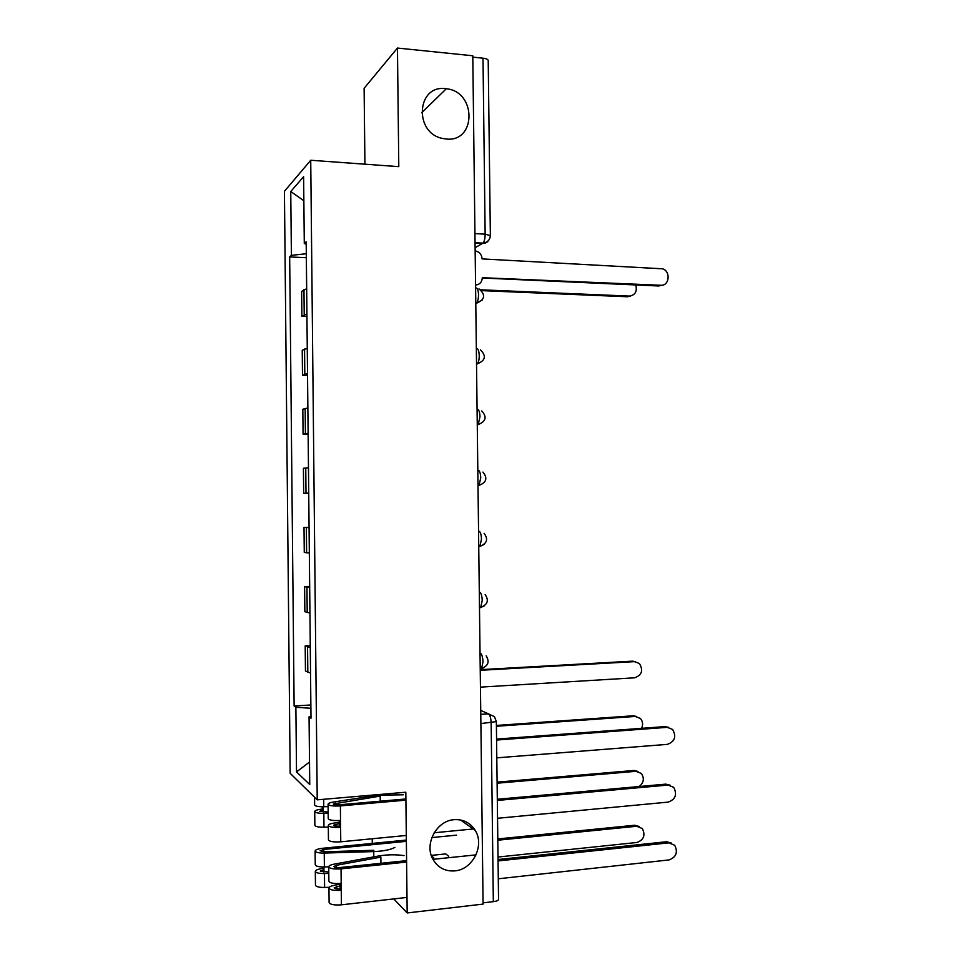 <?xml version="1.0" encoding="UTF-8"?>
<svg xmlns="http://www.w3.org/2000/svg" width="961" height="961" viewBox="0 0 961 961"><rect width="100%" height="100%" fill="white"/><g stroke="black" fill="none" stroke-linecap="round" stroke-linejoin="round"><path stroke-width="1.44" d="M454.169 819.685C463.274 819.168 470.277 822.724 475.178 830.352C484.909 845.32 472.764 869.669 454.769 870.894C445.051 871.543 437.735 867.615 432.834 859.134C424.077 843.83 436.75 820.586 454.169 819.685M445.544 88.676L446.3 88.76C476.644 91.391 476.512 142.624 446.132 139.009L442.48 138.432C413.662 132.87 416.69 84.604 445.544 88.676M372.231 838.761L372.279 843.41M310.727 160.259L284.432 191.299L290.162 773.305L317.226 799.84L310.727 160.259L398.791 166.649L397.458 48.05L472.788 55.774L483.083 904.097L407.176 912.95L405.818 792.224L317.226 799.84M397.458 48.05L364.111 88.292L364.928 164.187M498.543 899.34L498.543 899.46C498.291 900.493 496.561 901.226 493.329 901.658L491.143 722.852C490.915 717.999 490.026 714.996 488.44 713.831L480.74 710.431M483.071 902.847L493.329 901.658M393.746 898.931L407.176 912.95M472.812 57.143L482.999 58.177C486.194 58.573 487.936 59.33 488.212 60.447L488.212 60.579M306.667 288.684L301.634 291.411L301.886 316.313L306.919 313.887M306.943 316.481L301.886 316.313M307.268 348.29L302.234 350.284L302.487 375.222L307.52 373.541M307.544 375.319L302.487 375.222M307.868 407.993L302.823 409.242L303.075 434.216L308.133 433.279M308.133 434.24L303.075 434.216M308.481 467.791L303.412 468.283L303.664 493.281L308.733 493.101M308.733 493.233L303.664 493.281M309.082 527.661L304.012 527.409L304.265 552.443L309.334 553.019M309.082 527.313L304.012 527.409M309.682 587.615L304.601 586.618L304.853 611.689L309.947 613.01M309.682 586.45L304.601 586.618M310.295 647.666L305.202 645.912L305.454 671.018L310.547 673.096M310.271 645.66L305.202 645.912M306.319 253.74L291.387 255.35L290.751 191.515L303.616 176.692L304.289 243.529L306.211 244.106M310.992 716.281L309.058 716.81L311.004 718.215L306.187 241.788L304.289 243.529M309.058 716.81L309.742 784.512L296.517 771.911L295.88 707.272L310.908 708.281M291.387 255.35L289.669 256.923L294.126 706.011L295.88 707.272M306.355 257.728L289.669 256.923M310.871 704.966L294.126 706.011M290.751 191.515L303.856 200.729M309.514 762.025L296.517 771.911M475.575 285.057C479.743 284.564 481.99 282.114 482.314 277.705L660.832 285.261C669.409 286.078 670.946 271.242 662.561 268.816L482.086 258.905C481.881 255.47 480.272 252.995 477.257 251.47L475.166 250.905M662.225 285.177L658.693 285.994L482.314 278.005M480.704 289.802L629.311 296.084C635.245 295.135 637.383 291.423 635.738 284.949M630.704 296L627.365 296.757L481.653 290.63M496.573 739.093L665 726.6L668.736 727.405M496.801 757.845L667.427 744.355C674.862 741.556 676.58 736.582 672.604 729.435L667.186 727.345L496.573 740.042M339.401 823.577L333.527 825.211C333.96 826.016 335.93 826.316 339.425 826.112L340.602 827.289L340.759 841.812L406.311 835.457M339.389 822.184L333.635 823.133C330.296 823.721 328.518 824.466 328.302 825.391C329.203 827.085 333.299 827.709 340.602 827.289L340.53 820.43C333.227 820.85 329.13 820.238 328.23 818.58L328.085 804.237M328.302 825.487L328.446 839.83C329.347 841.596 333.455 842.256 340.759 841.812M339.365 820.526L339.425 826.112M405.89 798.963L339.197 804.813C335.701 805.006 333.731 804.729 333.299 803.973L380.196 796.092L380.256 801.222M497.305 799.264L665.829 784.128L670.117 785.197M403.344 794.795L377.673 795.215L333.407 802.039C330.067 802.579 328.302 803.288 328.085 804.153C328.974 805.726 333.083 806.315 340.386 805.907L405.914 800.153M434.168 832.767L474.217 828.875M497.546 818.279L668.255 802.099C675.535 799.324 677.349 794.399 673.673 787.311L668.015 785.065L497.317 800.441M448.703 856.287L445.772 853.909L431.273 855.398M340.05 885.826L334.176 887.772C334.608 888.733 336.578 889.105 340.074 888.865L341.263 890.27L341.419 904.818L406.996 897.43M340.026 884.18L334.272 885.297C330.932 885.982 329.155 886.883 328.95 887.988C329.851 890.006 333.947 890.763 341.263 890.27L341.191 883.411C333.887 883.892 329.779 883.135 328.878 881.165L328.722 866.822L324.386 866.966C318.74 866.99 315.688 866.269 315.256 864.78L315.112 851.05M328.95 888.096L329.094 902.439C329.995 904.529 334.104 905.334 341.419 904.818M340.026 883.507L340.074 888.865M431.429 855.843L433.783 857.837L432.282 857.993M406.587 860.648L339.858 867.543C336.35 867.759 334.392 867.423 333.947 866.498L336.506 865.284L380.868 857.104L380.928 863.29M498.05 859.518L666.658 841.728L671.439 843.097M404.028 855.602C395.728 854.401 387.163 854.545 378.334 856.035L334.056 864.167C330.716 864.816 328.938 865.669 328.722 866.714C329.623 868.612 333.731 869.333 341.035 868.864L406.599 862.065M498.291 878.786L669.084 859.915C676.232 857.176 678.106 852.287 674.706 845.26L668.844 842.857L498.062 860.936M432.943 859.338L476.031 854.87M480.452 687.127L634.644 677.805C641.936 675.115 643.498 670.334 639.365 663.474L634.416 661.648L480.248 670.298M480.248 669.673L632.458 661.156L635.389 661.673M641.564 728.342C643.245 724.63 642.849 721.327 640.386 718.444L635.185 716.45L496.405 726.276M496.405 725.447L633.215 715.777L636.735 716.522M328.109 806.627L323.773 806.747C318.127 806.784 315.076 806.183 314.643 804.946L314.571 797.234M328.157 812.045L319.713 811.264L323.34 810.123L323.304 806.76M639.185 786.518C643.81 782.71 644.543 778.362 641.383 773.473L635.954 771.311L497.113 783.203M328.169 813.186L323.833 813.306C318.187 813.342 315.148 812.73 314.715 811.456C315.124 810.351 317.647 809.558 322.283 809.066L322.259 806.772M328.314 827.073L323.977 827.205C318.331 827.229 315.292 826.592 314.86 825.259L314.715 811.54M497.101 782.158L633.984 770.47L638.032 771.467M323.364 812.165L323.34 810.123L322.283 809.066M430.06 846.329L430.408 842.941M406.371 841.343L323.749 849.464L320.121 850.761L324.506 851.77L373.817 850.293M394.923 847.374C390.683 849.752 383.619 851.158 373.745 851.578L324.241 853.068C318.596 853.092 315.556 852.395 315.112 850.965C315.52 849.716 318.043 848.815 322.692 848.275L406.359 840.07M328.782 872.035L320.325 871.086L323.953 869.729L323.929 866.978M498.014 857.032L636.951 842.473C643.798 839.89 645.6 835.253 642.344 828.562L636.723 826.256L497.81 840.214M328.794 873.405L324.458 873.537C318.8 873.561 315.761 872.816 315.316 871.303C315.725 869.981 318.247 869.032 322.896 868.468L322.884 866.978M329.275 887.291L324.602 887.447C318.944 887.471 315.893 886.703 315.46 885.129L315.316 871.399M431.837 837.572L456.547 835.145M497.798 838.941L634.74 825.235L639.281 826.508M323.977 872.168L323.953 869.729L322.896 868.468M480.512 668.832L481.617 668.424L482.975 661.853C482.746 657.024 481.869 654.117 480.32 653.156L480.044 653.072M479.767 607.736L480.776 607.292L482.218 600.421C482.002 595.616 481.125 592.841 479.575 592.084L479.299 592.024M478.746 546.725L479.935 546.268L481.473 539.085C481.257 534.304 480.38 531.649 478.83 531.097L478.83 531.097M478.29 485.798L479.083 485.353L480.728 477.833C480.512 473.088 479.635 470.542 478.097 470.193L477.821 470.193M477.269 425.014L478.242 424.534L479.983 416.678C479.767 411.957 478.89 409.53 477.353 409.374L477.088 409.374M476.536 364.303L477.389 363.835C478.59 362.309 479.203 359.57 479.239 355.606C479.022 350.921 478.158 348.603 476.62 348.651L476.344 348.651M475.803 303.676L476.524 303.232C477.797 301.634 478.446 298.763 478.506 294.631C478.29 289.97 477.413 287.759 475.887 288.024L475.611 288.012M480.788 714.347L488.44 713.831L494.447 716.666L496.356 721.603L480.896 723.561M475.118 247.674L483.035 243.133C484.38 241.463 485.089 238.472 485.149 234.16L482.999 58.177M475.07 242.977L482.698 243.385C485.521 243.433 487.635 242.22 489.065 239.745M475.803 303.544L482.338 300.036M307.208 612.553L306.955 587.279M306.607 552.827L306.355 527.577M306.006 493.185L305.754 467.971M305.406 433.627L305.154 408.449M304.805 374.153L304.553 349.011M304.217 314.764L303.964 289.657M307.82 672.364L307.556 647.053M479.227 546.713L484.092 544.443M480.248 607.7L484.284 605.898M481.245 668.748L484.32 667.487M474.95 233.583L485.149 234.16L490.362 235.589M496.356 721.543L498.543 899.46M660.832 285.261L658.693 285.994M627.365 296.757L629.311 296.084M667.186 727.345L665 726.6M336.074 824.118L336.098 826.136M335.857 802.952L335.87 804.837M340.386 805.907L340.53 820.43M668.015 785.065L665.829 784.128M336.722 886.474L336.746 888.889M336.506 865.284L336.53 867.555M341.035 868.864L341.191 883.411M668.844 842.857L666.658 841.728M632.458 661.156L634.416 661.648M633.215 715.777L635.185 716.45M373.144 795.912L373.132 795.035M323.773 806.747L323.689 799.288M323.977 827.205L323.833 813.306M633.984 770.47L635.954 771.311M323.773 851.77L323.749 849.464M373.805 856.864L373.745 851.578M324.386 866.966L324.241 853.068M324.602 887.447L324.458 873.537M634.74 825.235L636.723 826.256M475.178 830.352L460.523 819.973M446.3 88.76L421.603 112.809M475.791 303.195L476.524 303.232C485.005 299.58 485.822 294.799 478.986 288.877M476.536 363.811L477.389 363.835C485.473 360.507 486.482 355.858 480.416 349.864M477.269 424.534L478.242 424.534C485.966 421.471 487.131 416.942 481.737 410.936M478.001 485.365L479.083 485.353C486.494 482.482 487.78 478.061 482.951 472.079M478.746 546.304L479.935 546.268C487.047 543.554 488.428 539.217 484.092 533.283M479.491 607.352L480.776 607.292C487.635 604.685 489.089 600.433 485.149 594.535M480.224 668.508L481.617 668.424C488.248 665.901 489.762 661.709 486.158 655.846M475.058 242.701L483.035 243.133C487.539 242.436 489.99 239.902 490.362 235.505L488.212 60.447"/></g></svg>
